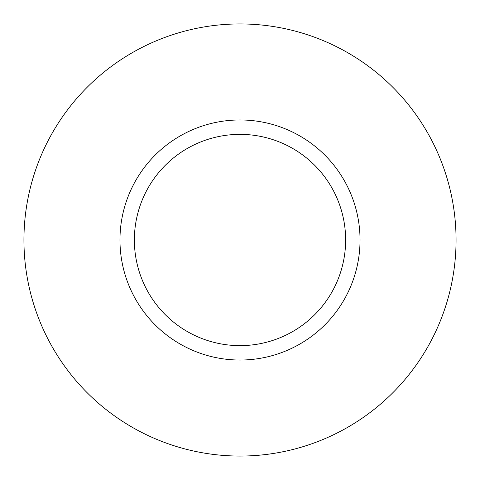 <?xml version="1.0" encoding="UTF-8"?>
<svg xmlns="http://www.w3.org/2000/svg" width="480" height="480" viewBox="0 0 480 480"><rect width="100%" height="100%" fill="white"/><g stroke="black" fill="none" stroke-linecap="round" stroke-linejoin="round"><path stroke-width="0.72" d="M297.546 345.342A120.036 120.036 0 0 0 345.342 182.454A120.036 120.036 0 0 0 182.454 134.658A120.036 120.036 0 0 0 134.658 297.546A120.036 120.036 0 0 0 297.546 345.342M290.64 332.7A105.63 105.63 0 0 0 332.7 189.36A105.63 105.63 0 0 0 189.36 147.3A105.63 105.63 0 0 0 147.3 290.64A105.63 105.63 0 0 0 290.64 332.7M136.416 50.388A216.06 216.06 0 0 1 429.612 136.416A216.06 216.06 0 0 1 343.584 429.612A216.06 216.06 0 0 1 50.388 343.584A216.06 216.06 0 0 1 136.416 50.388"/></g></svg>
